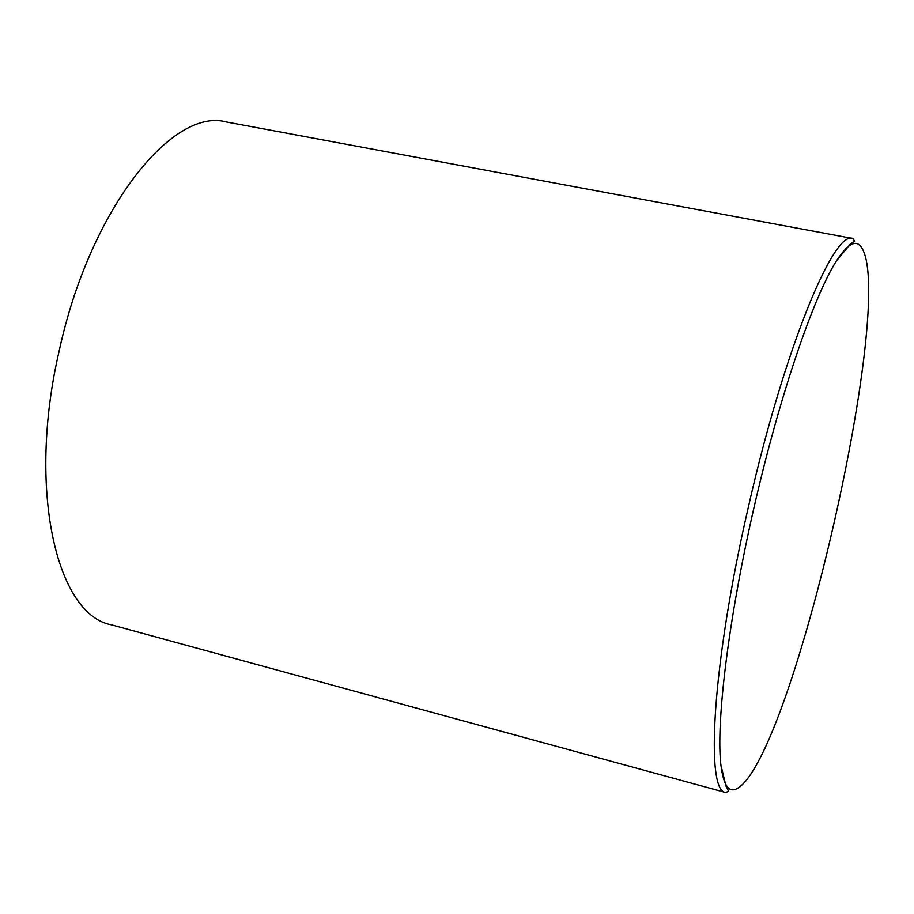 <?xml version="1.0" encoding="UTF-8"?>
<svg xmlns="http://www.w3.org/2000/svg" width="914" height="914" viewBox="0 0 914 914"><rect width="100%" height="100%" fill="white"/><g stroke="black" fill="none" stroke-linecap="round" stroke-linejoin="round"><path stroke-width="1.37" d="M861.045 246.769C897.845 296.125 792.678 756.655 737.461 788.394C729.041 793.363 723.534 785.663 720.929 765.326C715.799 723.511 728.424 619.041 754.016 507.441C779.562 395.831 813.677 296.285 836.493 260.867C847.427 244.072 855.618 239.377 861.045 246.769M726.024 792.609L725.933 792.587C705.014 792.324 712.166 663.952 748.132 508.093C783.595 350.61 833.774 229.414 852.865 238.508L226.352 121.973C172.563 106.972 90.098 208.769 59.353 350.096C26.677 489.641 56.725 614.825 111.165 624.765L726.024 792.609M725.933 792.587L728.595 791.021L726.002 786.143L720.929 765.326M852.865 238.508L854.579 241.068L850.123 244.335L836.493 260.867"/></g></svg>
